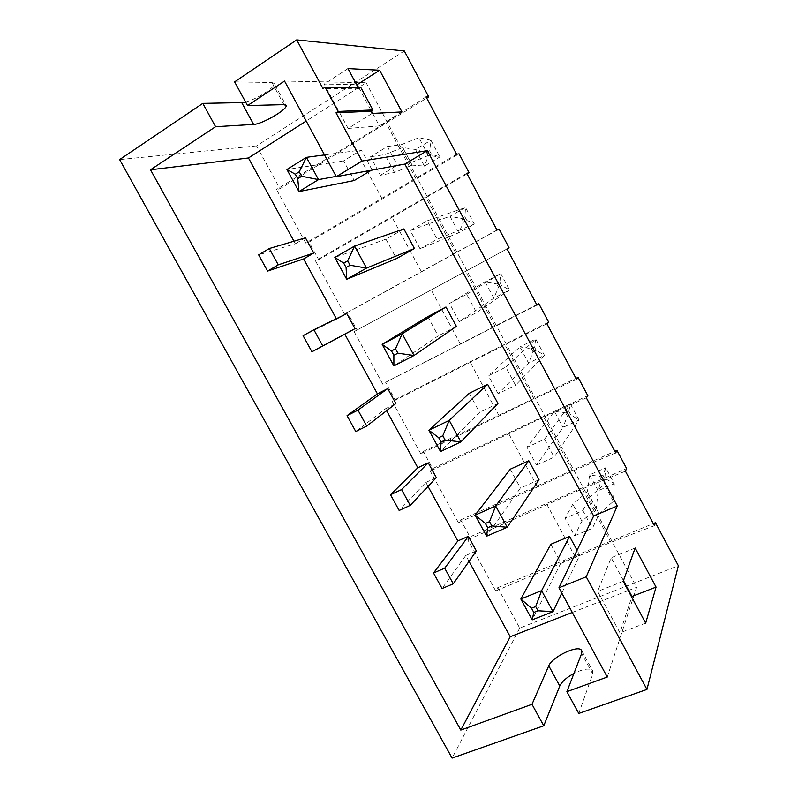 <?xml version="1.0" encoding="UTF-8"?>
<svg xmlns="http://www.w3.org/2000/svg" width="798" height="798" viewBox="0 0 798 798"><rect width="100%" height="100%" fill="white"/><g stroke="black" fill="none" stroke-linecap="round" stroke-linejoin="round"><path stroke-width="0.6" stroke-dasharray="3.99 2.99" d="M654.45 525.702L610.889 542.331L495.708 590.949L497.683 587.697L519.727 628.086L678.36 565.732M497.683 587.697L653.323 523.578M360.856 87.531L358.851 88.817L358.142 87.511M358.851 88.817L322.971 88.588M404.307 50.982L256.557 145.894L279.978 188.797L426.721 98.104M256.557 145.894L119.64 159.6M519.727 628.086L452.097 758.1M495.708 590.949L467.788 539.827L469.952 536.894L626.62 468.536M615.687 452.905L572.665 471.039L458.431 522.7L460.665 519.877L469.952 536.894M458.431 522.7L430.252 471.079L432.676 468.586L587.837 395.698M576.525 379.379L534.062 399.05L420.815 453.793L423.299 451.409L432.676 468.586M420.815 453.793L392.357 401.683L395.04 399.638L548.655 322.113M536.964 305.105L385.574 382.292L395.04 399.638M382.831 384.227L354.103 331.619L507.029 248.906L354.103 331.619M497.004 230.073L344.477 313.993L347.499 312.517L357.055 330.023M344.477 313.993L315.469 260.876L318.701 259.749L467.079 173.894M456.636 154.263L305.764 243.091L309.055 242.073L318.701 259.749M305.764 243.091L276.477 189.455L279.978 188.797M578.769 713.462L592.744 673.951L592.565 670.639C589.503 667.906 583.298 668.834 573.952 673.412M625.413 471.169L582.261 488.925L467.788 539.827M610.889 542.331L582.261 488.925M460.665 519.877L614.849 451.329M586.35 397.833L543.747 417.115L430.252 471.079M572.665 471.039L543.747 417.115M423.299 451.409L575.986 378.372M546.889 323.749L392.357 401.683M534.062 399.05L504.855 344.586M385.574 382.292L536.735 304.666M495.069 326.332L465.573 271.33M347.499 312.517L499.129 229.096M466.76 173.296L315.469 260.876M455.688 252.896L425.903 197.335M309.055 242.073L459.059 153.824M426.082 96.907L385.823 122.593L276.477 189.455M415.918 178.722L385.823 122.593M234.622 81.875L271.938 82.523L274.173 83.531L285.903 105.166M245.584 101.994C256.607 99.401 275.928 86.982 274.173 83.531M372.077 113.456L348.108 128.448L324.188 84.069L356.576 84.588M347.998 68.598L324.188 84.069M358.771 87.511L371.339 110.932M372.686 113.426L379.369 125.894L348.108 128.448M401.953 111.929L379.369 125.894M635.148 548.017L611.178 557.742L597.632 591.408L619.946 632.824L631.737 597.163M623.218 581.293L597.632 591.408M623.457 580.625L611.178 557.742M645.672 623.128L619.946 632.824M575.238 556.994L546.849 504.356M574.6 535.797L592.385 528.336L599.188 513.942L613.323 501.383L614.27 483.748L598.141 490.72L596.256 508.655L581.942 521.254L574.6 535.797L565.124 518.191L582.859 510.6L592.385 528.336M382.013 198.672L352.197 143.391M421.424 271.759L391.898 217.016M460.446 344.118L431.209 289.913M499.079 415.768L470.142 362.093M537.343 486.73L508.685 433.573M536.535 465.104L554.151 457.134L578.989 420.017L562.999 427.409L536.535 465.104L526.959 447.329L544.535 439.219L554.151 457.134M498.092 393.723L488.426 375.758L505.822 367.14L515.538 385.225L544.426 355.28L528.575 363.09L498.092 393.723L515.538 385.225M459.269 321.624L476.546 312.607L509.553 289.963L493.842 298.203L459.269 321.624L449.503 303.489L466.73 294.332L476.546 312.607M420.067 248.816L410.202 230.502L427.249 220.807L437.154 239.25L474.371 224.058L458.8 232.737L420.067 248.816L437.154 239.25M380.466 175.281L397.374 165.166L410.92 162.682L428.416 155.45L439.848 156.987L424.416 166.114L412.137 165.136L394.491 172.478L380.466 175.281L370.511 156.787L387.359 146.533L397.374 165.166M284.537 81.057L366.132 82.733L358.741 87.461M358.651 87.511L306.193 121.057M607.268 677.043L636.634 587.298L366.132 82.733M572.296 612.455L628.206 590.59M628.704 590.39L636.634 587.298M582.859 510.6L589.991 496.775L604.285 484.466L605.732 467.748L589.632 474.83L587.258 491.857L572.774 504.206L565.124 518.191M599.188 513.942L589.991 496.775M581.942 521.254L572.774 504.206M293.973 241.215L295.37 243.769L258.662 254.861M336.347 318.731L336.606 319.2L303.1 335.699M386.621 410.671L385.544 408.706L355.778 431.538M428.037 486.411L425.873 482.461L399.15 510.461M469.015 561.373L465.793 555.468L442.062 588.525M544.535 439.219L570.38 403.888L554.42 411.379L526.959 447.329M567.358 416.047L570.54 414.571L578.989 420.017L570.38 403.888L568.824 411.369L565.652 412.855L554.42 411.379L562.999 427.409L567.358 416.047L565.652 412.855M505.822 367.14L535.737 339L544.426 355.28L536.216 350.332L533.064 351.898L528.575 363.09L519.917 346.921L488.426 375.758M536.216 350.332L534.49 347.1L535.737 339L519.917 346.921L531.338 348.676L533.064 351.898M466.73 294.332L500.785 273.544L485.114 281.894L449.503 303.489M498.471 287.17L501.593 285.524L509.553 289.963L500.785 273.544L499.847 282.273L496.725 283.918L485.114 281.894L493.842 298.203L498.471 287.17L496.725 283.918M427.249 220.807L465.523 207.49L474.371 224.058L466.65 220.138L463.558 221.874L458.8 232.737L449.992 216.278L410.202 230.502M466.65 220.138L464.895 216.857L465.523 207.49L449.992 216.278L461.803 218.592L463.558 221.874M387.359 146.533L401.264 144.677L418.94 137.725L430.92 140.258L415.519 149.505L402.701 147.53L384.885 154.603L370.511 156.787M410.92 162.682L401.264 144.677M394.491 172.478L384.885 154.603M465.793 555.468L476.346 550.939M425.873 482.461L436.316 477.593M385.544 408.706L395.878 403.509M346.791 313.594L336.606 319.2M305.435 237.824L295.37 243.769M561.802 593.074L579.697 555.199L560.914 562.929L532.186 619.856M579.697 555.199L577.054 550.301M550.829 544.276L560.914 562.929M539.029 479.728L520.436 488.037L486.62 536.196M510.251 469.194L520.436 488.037M427.818 316.656L438.212 335.898L393.893 365.923M456.406 326.412L438.212 335.898M469.244 393.314L479.538 412.357L440.526 451.558M497.932 403.469L479.538 412.357M403.878 228.926L385.943 239.171L396.446 258.622M336.158 176.388L371.299 170.253M372.028 169.814L361.354 150.004L343.629 160.877L354.242 180.528M604.555 478.251L602.869 475.079L605.782 467.808L614.231 483.638L604.555 478.251L601.353 479.648L598.141 490.72M598.101 490.62L589.632 474.83M596.256 508.655L587.258 491.857M613.323 501.383L604.285 484.466M602.869 475.079L599.667 476.476L589.682 474.89M570.54 414.571L568.824 411.369M534.49 347.1L531.338 348.676M501.593 285.524L499.847 282.273M464.895 216.857L461.803 218.592M431.409 154.174L429.643 150.862L430.98 140.348L439.818 156.907L431.409 154.174L428.346 155.999L424.416 166.114M424.386 166.034L415.519 149.505M412.137 165.136L402.701 147.53M428.416 155.45L418.94 137.725M429.643 150.862L426.571 152.687L415.578 149.585M385.943 239.171L334.821 257.445M343.629 160.877L286.931 169.505M324.527 154.922L361.354 150.004M601.353 479.648L599.667 476.476M428.346 155.999L426.571 152.687M592.744 673.951L581.642 653.492M283.938 104.638L271.938 82.523M581.822 650.839L592.565 670.639"/><path stroke-width="1.2" d="M646.949 689.432L586.221 576.804L558.939 587.787L607.268 677.043L566.889 691.676L578.769 713.462L646.949 689.432L678.36 565.732L655.447 522.7L654.45 525.702L625.413 471.169L626.62 468.536L616.954 450.391L615.687 452.905L586.35 397.833L587.837 395.698L578.081 377.364L576.525 379.379L546.889 323.749L548.655 322.113L538.8 303.609L536.964 305.105L507.029 248.906L509.084 247.789L499.129 229.096L497.004 230.073L466.76 173.296L469.114 172.717L459.059 153.824L456.636 154.263L426.082 96.907L428.735 96.867L404.307 50.982L296.716 39.9L234.622 81.875L247.53 105.565L284.537 81.057L336.317 176.687L362.033 161.036L336.028 112.817L338.182 111.451L325.115 87.201L322.971 88.588L296.716 39.9M653.323 523.578L655.447 522.7M586.221 576.804L617.243 505.982L427.349 150.652L362.033 161.036M358.142 87.511L347.998 68.598L379.639 70.214L401.953 111.929L372.077 113.456L370.871 111.221L336.028 112.817M509.084 247.789L507.029 248.906M635.148 548.017L623.218 581.293L645.672 623.128L656.056 587.109L635.148 548.017M202.802 103.381L215.58 126.712L253.614 124.418L241.724 102.613L202.802 103.381L119.64 159.6L452.097 758.1L543.767 725.791L531.997 704.305L460.815 730.09L510.221 636.744L572.296 612.455M573.952 673.412C566.58 677.462 561.852 681.662 559.777 686.001L543.767 725.791M614.849 451.329L616.954 450.391M575.986 378.372L578.081 377.364M536.735 304.666L538.8 303.609M467.079 173.894L469.114 172.717M426.721 98.104L428.735 96.867M241.724 102.613L245.584 101.994M370.871 111.221L372.895 109.954L360.856 87.531L325.115 87.201M356.576 84.588L358.771 87.511M379.639 70.214L357.205 84.598M371.339 110.932L372.686 113.426M372.895 109.954L338.182 111.451M427.349 150.652L404.865 164.079L336.317 176.687M617.243 505.982L593.642 515.987L404.865 164.079M558.939 587.787L593.642 515.987M656.056 587.109L631.966 596.465L623.457 580.625M631.737 597.163L631.966 596.465M215.58 126.712L150.523 169.794L460.815 730.09M566.889 691.676L581.642 653.492L581.822 650.839M559.777 686.001L548.765 665.811C552.016 656.904 578.301 644.445 581.543 650.33M548.765 665.811L531.997 704.305M253.614 124.418C261.973 124.328 288.008 109.166 286.073 105.486L283.938 104.638L247.53 105.565M306.193 121.057L248.457 157.984L293.973 241.215M150.523 169.794L248.457 157.984M628.206 590.59L628.704 590.39M258.662 254.861L267.589 271.101L278.263 264.846L269.305 248.527L258.662 254.861M336.347 318.731L303.649 258.921L267.589 271.101M303.1 335.699L311.928 351.758L322.731 345.903L313.873 329.764L303.1 335.699M377.424 393.863L347.05 415.658L355.778 431.538L366.721 426.072L395.878 403.509L387.738 388.596L377.424 393.863L344.806 334.192L311.928 351.758M386.621 410.671L417.833 467.768L390.521 494.74L399.15 510.461L410.232 505.373L401.574 489.583L390.521 494.74M428.037 486.411L457.843 540.924L433.523 572.984L442.062 588.525L453.274 583.807L444.705 568.186L433.523 572.984M469.015 561.373L510.221 636.744M453.274 583.807L476.346 550.939L468.376 536.326L457.843 540.924M410.232 505.373L436.316 477.593L428.257 462.84L417.833 467.768M344.806 334.192L355.02 328.656L346.791 313.594L313.873 329.764M303.649 258.921L313.744 253.036L305.435 237.824L269.305 248.527M577.054 550.301L569.563 536.406L550.829 544.276L520.845 599.029L541.623 590.63L569.563 536.406M486.62 536.196L487.698 527.737L485.384 523.468L475.149 515.129L486.62 536.196L507.219 527.259L539.029 479.728L528.795 460.745L510.251 469.194L475.149 515.129L495.688 506.012L528.795 460.745M445.962 307.021L427.818 316.656L382.152 344.357L402.182 333.744L445.962 307.021L456.406 326.412L413.992 355.499L402.182 333.744L395.519 348.806L391.479 350.93L382.152 344.357L393.893 365.923L413.992 355.499L397.903 353.185L395.519 348.806M440.526 451.558L441.055 442.022L438.71 437.713L428.925 430.242L440.526 451.558L460.885 441.893L497.932 403.469L487.598 384.287L469.244 393.314L428.925 430.242L449.214 420.386L487.598 384.287M414.441 248.527L403.878 228.926L354.581 246.073L366.541 268.088L414.441 248.527L396.446 258.622L346.711 279.27L366.541 268.088L350.083 265.255L347.679 260.826L354.581 246.073L334.821 257.445L343.689 263.111L347.679 260.826M371.299 170.253L354.242 180.528L298.961 191.59L318.512 179.62L336.158 176.388M468.376 536.326L444.705 568.186M428.257 462.84L401.574 489.583M366.721 426.072L357.963 410.112L347.05 415.658M387.738 388.596L357.963 410.112M355.02 328.656L322.731 345.903M313.744 253.036L278.263 264.846M533.792 612.445L531.508 608.226L535.697 606.56L541.623 590.63L553.024 611.637L537.992 610.779L533.792 612.445L532.186 619.856L553.024 611.637L561.802 593.074M532.186 619.856L520.845 599.029L531.508 608.226M487.698 527.737L491.847 525.922L507.219 527.259L495.688 506.012L489.523 521.653L485.384 523.468M460.885 441.893L449.214 420.386L442.8 435.748L445.154 440.067L460.885 441.893M350.083 265.255L346.093 267.52L346.711 279.27L334.821 257.445M297.754 178.692L295.32 174.223L299.25 171.789L306.422 157.336L318.512 179.62L301.684 176.268L297.754 178.692L298.961 191.59L286.931 169.505L306.422 157.336L324.527 154.922M537.992 610.779L535.697 606.56M491.847 525.922L489.523 521.653M393.893 365.923L393.863 355.29L397.903 353.185M393.863 355.29L391.479 350.93M441.055 442.022L445.154 440.067M438.71 437.713L442.8 435.748M346.093 267.52L343.689 263.111M295.32 174.223L286.931 169.505M301.684 176.268L299.25 171.789"/></g></svg>
